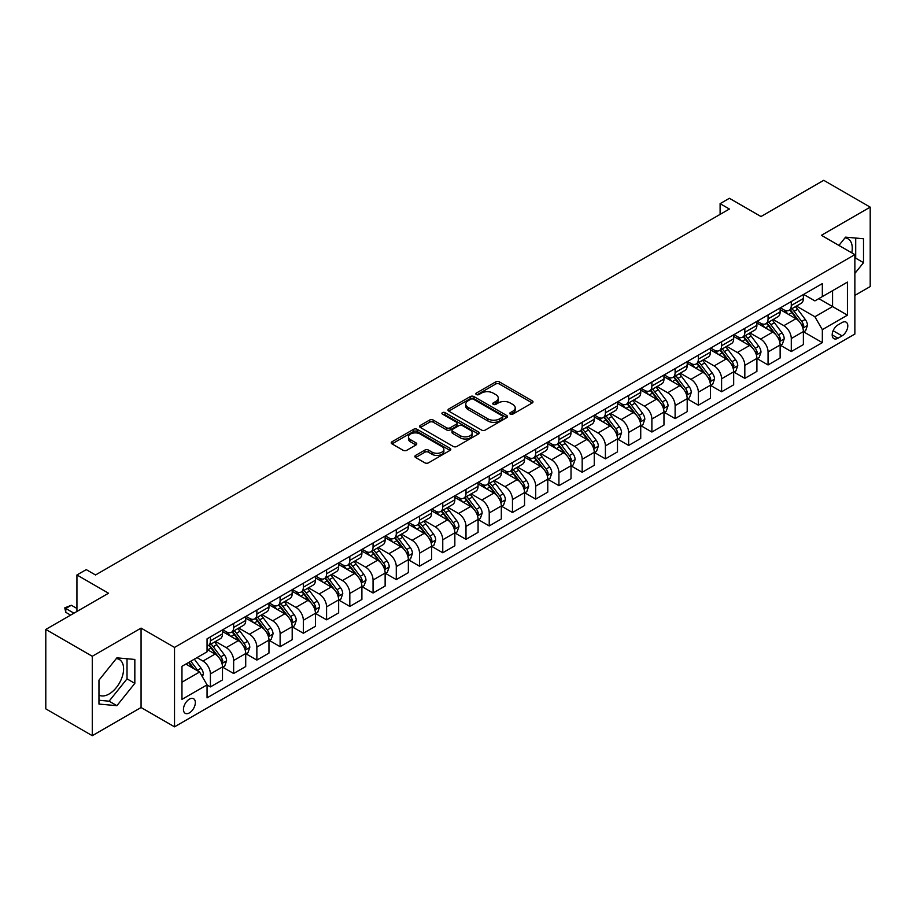 <?xml version="1.0" encoding="UTF-8"?>
<svg xmlns="http://www.w3.org/2000/svg" width="916" height="916" viewBox="0 0 916 916"><rect width="100%" height="100%" fill="white"/><g stroke="black" fill="none" stroke-linecap="round" stroke-linejoin="round"><path stroke-width="1.37" d="M510.281 414.135A1.809 1.042 0 0 0 512.846 414.135L532.23 402.948A2.576 1.489 0 0 0 532.986 401.895A2.576 1.489 0 0 0 532.23 400.842L499.38 381.88A2.576 1.489 0 0 0 495.739 381.88L476.354 393.067A1.809 1.042 0 0 0 475.816 393.811A1.809 1.042 0 0 0 476.354 394.544A1.809 1.042 0 0 0 478.908 394.544L481.415 393.09A8.255 4.763 0 0 1 493.094 393.09L495.831 394.67A8.255 4.763 0 0 1 498.247 398.048A8.255 4.763 0 0 1 495.831 401.414L493.312 402.868A1.809 1.042 0 0 0 492.785 403.601A1.809 1.042 0 0 0 493.312 404.345A1.809 1.042 0 0 0 495.877 404.345L498.384 402.891A8.255 4.763 0 0 1 510.063 402.891L512.8 404.471A8.255 4.763 0 0 1 515.216 407.838A8.255 4.763 0 0 1 512.8 411.215L510.281 412.658A1.809 1.042 0 0 0 509.754 413.402A1.809 1.042 0 0 0 510.281 414.135L510.281 412.658M98.962 695.084A20.507 11.839 120 0 0 109.096 693.996A20.507 11.839 120 0 0 122.492 675.928A20.507 11.839 120 0 0 119.343 659.497A20.507 11.839 120 0 0 116.321 658.57M189.394 712.888A8.416 4.855 120 0 0 194.89 705.469A8.416 4.855 120 0 0 193.597 698.736A8.416 4.855 120 0 0 189.394 699.148A8.416 4.855 120 0 0 183.898 706.557A8.416 4.855 120 0 0 185.192 713.301A8.416 4.855 120 0 0 189.394 712.888M844.987 237.874A20.507 11.839 -60 0 1 848.01 238.801A20.507 11.839 -60 0 1 851.765 252.839M415.635 455.401A2.576 1.489 0 0 0 414.879 456.454A2.576 1.489 0 0 0 415.635 457.508L424.852 462.832A2.576 1.489 0 0 0 428.493 462.832L450.031 450.397A2.576 1.489 0 0 0 450.786 449.344A2.576 1.489 0 0 0 450.031 448.29L417.181 429.329A2.576 1.489 0 0 0 413.54 429.329L392.002 441.764A2.576 1.489 0 0 0 391.246 442.817A2.576 1.489 0 0 0 392.002 443.871L403.132 450.294A2.576 1.489 0 0 0 406.784 450.294L416.001 444.97A2.576 1.489 0 0 0 416.757 443.916A2.576 1.489 0 0 0 416.001 442.863L410.483 439.68A6.904 3.985 0 0 1 408.456 436.863A6.904 3.985 0 0 1 412.715 433.188A6.904 3.985 0 0 1 420.238 434.047L441.867 446.527A6.904 3.985 0 0 1 443.882 449.344A6.904 3.985 0 0 1 439.623 453.031A6.904 3.985 0 0 1 432.1 452.16L428.493 450.088A2.576 1.489 0 0 0 424.852 450.088L415.635 455.401L415.635 457.508M854.868 295.41L870.2 286.559L870.2 207.142L823.724 180.315L760.99 216.531L729.388 198.291L720.102 203.65L729.388 209.02L95.527 574.973L86.23 569.615L76.933 574.973L76.933 611.464M92.276 656.268L92.276 735.685L141.064 707.518L141.064 628.101L92.276 656.268L45.8 629.441L108.535 593.225L76.933 574.973M141.064 628.101L174.521 647.417L854.868 254.625L854.868 334.042L174.521 726.835L174.521 647.417M870.2 207.142L821.4 235.309L854.868 254.625M481.598 430.073A2.576 1.489 0 0 0 485.24 430.073L506.777 417.639A2.576 1.489 0 0 0 507.533 416.585A2.576 1.489 0 0 0 506.777 415.532L473.927 396.571A2.576 1.489 0 0 0 470.286 396.571L448.748 409.005A2.576 1.489 0 0 0 447.993 410.059A2.576 1.489 0 0 0 448.748 411.112L481.598 430.073M443.184 414.524A1.809 1.042 0 0 1 445.016 414.788L478.37 434.035L456.866 446.447A2.576 1.489 0 0 1 453.225 446.447L420.375 427.486L429.593 422.207L429.593 420.066L420.375 425.379A2.576 1.489 0 0 0 419.62 426.432A2.576 1.489 0 0 0 420.375 427.486L420.375 425.379M429.593 422.207A2.576 1.489 0 0 1 433.245 422.207L433.245 420.066A2.576 1.489 0 0 0 429.593 420.066M433.245 420.066L446.561 427.749A2.576 1.489 0 0 0 450.214 427.749L456.328 424.223A2.576 1.489 0 0 0 457.084 423.169A2.576 1.489 0 0 0 456.328 422.116L442.462 414.112A1.809 1.042 0 0 1 441.924 413.368A1.809 1.042 0 0 1 443.046 412.406A1.809 1.042 0 0 1 445.016 412.635L478.404 431.917A2.576 1.489 0 0 1 479.16 432.97A2.576 1.489 0 0 1 478.404 434.024L478.404 431.917M92.276 735.685L45.8 708.858L45.8 629.441M842.033 322.558L837.945 324.928A8.152 4.706 120 0 0 832.621 332.107A8.152 4.706 120 0 0 833.869 338.634A8.152 4.706 120 0 0 837.945 338.233L842.033 335.874A8.152 4.706 120 0 0 847.357 328.684A8.152 4.706 120 0 0 846.109 322.157A8.152 4.706 120 0 0 842.033 322.558M803.653 294.391L814.897 300.883L822.339 296.589L822.339 283.605L207.05 638.83L207.05 651.814L181.963 666.31L181.963 699.366L207.05 684.87L207.05 697.855L822.339 342.63L822.339 329.645L814.897 316.764L796.416 306.093M822.339 296.589L847.426 282.105L847.426 315.161L822.339 329.645M141.064 707.518L174.521 726.835M720.102 203.65L720.102 214.378M818.801 298.627L832.564 306.574L832.564 290.693L847.426 282.105M814.897 316.764L832.564 306.574L847.426 315.161M181.963 682.191L199.619 672L185.868 664.054M207.05 684.985L210.405 686.908L210.405 673.924A10.511 6.069 -120 0 0 202.963 661.054L197.02 657.619M210.405 686.908L222.485 679.935L222.485 666.951A10.511 6.069 -120 0 0 215.054 654.07L207.05 649.455M222.76 667.226L233.637 673.5L233.637 660.516A10.511 6.069 -120 0 0 226.206 647.635L215.523 641.475M233.637 673.5L245.717 666.527L245.717 653.532A10.511 6.069 -120 0 0 238.286 640.662L222.485 631.536M246.003 653.806L256.869 660.081L256.869 647.097A10.511 6.069 -120 0 0 249.438 634.216L238.767 628.055M256.869 660.081L268.961 653.108L268.961 640.124A10.511 6.069 -120 0 0 261.518 627.242L245.717 618.117M269.235 640.387L280.113 646.673L280.113 633.677A10.511 6.069 -120 0 0 272.67 620.808L261.999 614.636M280.113 646.673L292.193 639.689L292.193 626.704A10.511 6.069 -120 0 0 284.75 613.823L268.961 604.709M292.467 626.979L303.345 633.254L303.345 620.269A10.511 6.069 -120 0 0 295.914 607.388L285.231 601.228M303.345 633.254L315.425 626.281L315.425 613.296A10.511 6.069 -120 0 0 307.994 600.415L292.193 591.289M315.699 613.56L326.577 619.834L326.577 606.85A10.511 6.069 -120 0 0 319.146 593.969L308.463 587.809M326.577 619.834L338.657 612.861L338.657 599.877A10.511 6.069 -120 0 0 331.226 586.996L315.425 577.881M338.943 600.14L349.82 606.426L349.82 593.442A10.511 6.069 -120 0 0 342.378 580.561L331.707 574.401M349.82 606.426L361.9 599.453L361.9 586.458A10.511 6.069 -120 0 0 354.458 573.588L338.657 564.462M362.175 586.732L373.052 593.007L373.052 580.023A10.511 6.069 -120 0 0 365.61 567.141L354.939 560.981M373.052 593.007L385.132 586.034L385.132 573.05A10.511 6.069 -120 0 0 377.701 560.168L361.9 551.043M385.407 573.313L396.285 579.599L396.285 566.603A10.511 6.069 -120 0 0 388.853 553.733L378.171 547.562M396.285 579.599L408.364 572.615L408.364 559.63A10.511 6.069 -120 0 0 400.933 546.749L385.132 537.635M408.65 559.905L419.517 566.18L419.517 553.195A10.511 6.069 -120 0 0 412.085 540.314L401.414 534.154M419.517 566.18L431.608 559.207L431.608 546.222A10.511 6.069 -120 0 0 424.165 533.341L408.364 524.215M431.883 546.486L442.76 552.76L442.76 539.776A10.511 6.069 -120 0 0 435.318 526.895L424.646 520.735M442.76 552.76L454.84 545.787L454.84 532.803A10.511 6.069 -120 0 0 447.409 519.922L431.608 510.796M455.115 533.066L465.992 539.352L465.992 526.368A10.511 6.069 -120 0 0 458.561 513.487L447.878 507.315M465.992 539.352L478.072 532.368L478.072 519.383A10.511 6.069 -120 0 0 470.641 506.514L454.84 497.388M478.358 519.658L489.224 525.933L489.224 512.949A10.511 6.069 -120 0 0 481.793 500.067L471.122 493.907M489.224 525.933L501.315 518.96L501.315 505.975A10.511 6.069 -120 0 0 493.873 493.094L478.072 483.969M501.59 506.239L512.468 512.513L512.468 499.529A10.511 6.069 -120 0 0 505.025 486.659L494.354 480.488M512.468 512.513L524.547 505.54L524.547 492.556A10.511 6.069 -120 0 0 517.116 479.675L501.315 470.561M524.822 492.831L535.7 499.106L535.7 486.121A10.511 6.069 -120 0 0 528.269 473.24L517.586 467.08M535.7 499.106L547.779 492.132L547.779 479.137A10.511 6.069 -120 0 0 540.348 466.267L524.547 457.141M548.066 479.411L558.932 485.686L558.932 472.702A10.511 6.069 -120 0 0 551.501 459.821L540.829 453.66M558.932 485.686L571.023 478.713L571.023 465.729A10.511 6.069 -120 0 0 563.58 452.848L547.779 443.722M571.298 465.992L582.175 472.278L582.175 459.282A10.511 6.069 -120 0 0 574.733 446.413L564.061 440.241M582.175 472.278L594.255 465.294L594.255 452.309A10.511 6.069 -120 0 0 586.824 439.428L571.023 430.314M594.53 452.584L605.407 458.859L605.407 445.874A10.511 6.069 -120 0 0 597.976 432.993L587.293 426.833M605.407 458.859L617.487 451.886L617.487 438.901A10.511 6.069 -120 0 0 610.056 426.02L594.255 416.895M617.773 439.165L628.639 445.439L628.639 432.455A10.511 6.069 -120 0 0 621.208 419.585L610.525 413.414M628.639 445.439L640.731 438.466L640.731 425.482A10.511 6.069 -120 0 0 633.288 412.601L617.487 403.487M641.005 425.745L651.883 432.031L651.883 419.047A10.511 6.069 -120 0 0 644.44 406.166L633.769 400.006M651.883 432.031L663.963 425.058L663.963 412.063A10.511 6.069 -120 0 0 656.52 399.193L640.731 390.067M664.237 412.337L675.115 418.612L675.115 405.628A10.511 6.069 -120 0 0 667.684 392.746L657.001 386.586M675.115 418.612L687.195 411.639L687.195 398.655A10.511 6.069 -120 0 0 679.764 385.773L663.963 376.648M687.469 398.918L698.347 405.204L698.347 392.208A10.511 6.069 -120 0 0 690.916 379.339L680.233 373.167M698.347 405.204L710.427 398.22L710.427 385.235A10.511 6.069 -120 0 0 702.996 372.354L687.195 363.24M710.713 385.51L721.59 391.785L721.59 378.8A10.511 6.069 -120 0 0 714.148 365.919L703.477 359.759M721.59 391.785L733.67 384.812L733.67 371.827A10.511 6.069 -120 0 0 726.228 358.946L710.427 349.82M733.945 372.091L744.822 378.365L744.822 365.381A10.511 6.069 -120 0 0 737.38 352.5L726.709 346.34M744.822 378.365L756.902 371.392L756.902 358.408A10.511 6.069 -120 0 0 749.471 345.527L733.67 336.412M757.177 358.671L768.055 364.957L768.055 351.973A10.511 6.069 -120 0 0 760.623 339.092L749.941 332.932M768.055 364.957L780.134 357.973L780.134 344.989A10.511 6.069 -120 0 0 772.703 332.119L756.902 322.993M780.421 345.263L791.287 351.538L791.287 338.554A10.511 6.069 -120 0 0 783.856 325.672L773.184 319.512M791.287 351.538L803.378 344.565L803.378 331.581A10.511 6.069 -120 0 0 795.935 318.699L780.134 309.574M780.421 307.81L783.856 309.791A10.511 6.069 -120 0 0 789.111 310.306A10.511 6.069 -120 0 0 791.287 305.497L791.287 301.524M757.177 321.218L760.623 323.211A10.511 6.069 -120 0 0 765.879 323.726A10.511 6.069 -120 0 0 768.055 318.917L768.055 314.944M733.945 334.638L737.38 336.619A10.511 6.069 -120 0 0 742.647 337.145A10.511 6.069 -120 0 0 744.822 332.325L744.822 328.352M710.713 348.046L714.148 350.038A10.511 6.069 -120 0 0 719.404 350.553A10.511 6.069 -120 0 0 721.59 345.744L721.59 341.771M687.469 361.465L690.916 363.446A10.511 6.069 -120 0 0 696.171 363.973A10.511 6.069 -120 0 0 698.347 359.164L698.347 355.19M664.237 374.884L667.684 376.865A10.511 6.069 -120 0 0 672.939 377.392A10.511 6.069 -120 0 0 675.115 372.572L675.115 368.598M641.005 388.292L644.44 390.285A10.511 6.069 -120 0 0 649.696 390.8A10.511 6.069 -120 0 0 651.883 385.991L651.883 382.018M617.773 401.712L621.208 403.693A10.511 6.069 -120 0 0 626.464 404.219A10.511 6.069 -120 0 0 628.639 399.399L628.639 395.437M594.53 415.131L597.976 417.112A10.511 6.069 -120 0 0 603.232 417.627A10.511 6.069 -120 0 0 605.407 412.818L605.407 408.845M571.298 428.539L574.733 430.531A10.511 6.069 -120 0 0 579.988 431.047A10.511 6.069 -120 0 0 582.175 426.238L582.175 422.265M548.066 441.959L551.501 443.939A10.511 6.069 -120 0 0 556.756 444.466A10.511 6.069 -120 0 0 558.932 439.646L558.932 435.673M524.822 455.366L528.269 457.359A10.511 6.069 -120 0 0 533.524 457.874A10.511 6.069 -120 0 0 535.7 453.065L535.7 449.092M501.59 468.786L505.025 470.767A10.511 6.069 -120 0 0 510.292 471.293A10.511 6.069 -120 0 0 512.468 466.473L512.468 462.511M478.358 482.205L481.793 484.186A10.511 6.069 -120 0 0 487.049 484.701A10.511 6.069 -120 0 0 489.224 479.892L489.224 475.919M455.115 495.613L458.561 497.606A10.511 6.069 -120 0 0 463.817 498.121A10.511 6.069 -120 0 0 465.992 493.312L465.992 489.339M431.883 509.033L435.318 511.014A10.511 6.069 -120 0 0 440.585 511.54A10.511 6.069 -120 0 0 442.76 506.72L442.76 502.747M408.65 522.441L412.085 524.433A10.511 6.069 -120 0 0 417.341 524.948A10.511 6.069 -120 0 0 419.517 520.139L419.517 516.166M385.407 535.86L388.853 537.841A10.511 6.069 -120 0 0 394.109 538.368A10.511 6.069 -120 0 0 396.285 533.559L396.285 529.585M362.175 549.279L365.61 551.26A10.511 6.069 -120 0 0 370.877 551.787A10.511 6.069 -120 0 0 373.052 546.966L373.052 542.993M338.943 562.687L342.378 564.68A10.511 6.069 -120 0 0 347.633 565.195A10.511 6.069 -120 0 0 349.82 560.386L349.82 556.413M315.699 576.107L319.146 578.088A10.511 6.069 -120 0 0 324.401 578.614A10.511 6.069 -120 0 0 326.577 573.794L326.577 569.832M292.467 589.515L295.914 591.507A10.511 6.069 -120 0 0 301.169 592.022A10.511 6.069 -120 0 0 303.345 587.213L303.345 583.24M269.235 602.934L272.67 604.915A10.511 6.069 -120 0 0 277.926 605.442A10.511 6.069 -120 0 0 280.113 600.633L280.113 596.659M246.003 616.353L249.438 618.334A10.511 6.069 -120 0 0 254.694 618.861A10.511 6.069 -120 0 0 256.869 614.041L256.869 610.067M222.76 629.761L226.206 631.754A10.511 6.069 -120 0 0 231.462 632.269A10.511 6.069 -120 0 0 233.637 627.46L233.637 623.487M803.653 331.844L822.339 342.63M789.111 310.306L801.191 303.333A10.511 6.069 -120 0 0 803.378 298.524L803.378 294.551M765.879 323.726L777.959 316.753A10.511 6.069 -120 0 0 780.134 311.932L780.134 307.971M742.647 337.145L754.727 330.161A10.511 6.069 -120 0 0 756.902 325.352L756.902 321.379M719.404 350.553L731.495 343.58A10.511 6.069 -120 0 0 733.67 338.771L733.67 334.798M696.171 363.973L708.251 357A10.511 6.069 -120 0 0 710.427 352.179L710.427 348.206M672.939 377.392L685.019 370.408A10.511 6.069 -120 0 0 687.195 365.599L687.195 361.625M649.696 390.8L661.787 383.827A10.511 6.069 -120 0 0 663.963 379.018L663.963 375.045M626.464 404.219L638.544 397.246A10.511 6.069 -120 0 0 640.731 392.426L640.731 388.453M603.232 417.627L615.312 410.654A10.511 6.069 -120 0 0 617.487 405.845L617.487 401.872M579.988 431.047L592.08 424.074A10.511 6.069 -120 0 0 594.255 419.253L594.255 415.291M556.756 444.466L568.836 437.482A10.511 6.069 -120 0 0 571.023 432.673L571.023 428.699M533.524 457.874L545.604 450.901A10.511 6.069 -120 0 0 547.779 446.092L547.779 442.119M510.292 471.293L522.372 464.32A10.511 6.069 -120 0 0 524.547 459.5L524.547 455.527M487.049 484.701L499.128 477.728A10.511 6.069 -120 0 0 501.315 472.919L501.315 468.946M463.817 498.121L475.896 491.148A10.511 6.069 -120 0 0 478.072 486.327L478.072 482.366M440.585 511.54L452.664 504.556A10.511 6.069 -120 0 0 454.84 499.747L454.84 495.774M417.341 524.948L429.421 517.975A10.511 6.069 -120 0 0 431.608 513.166L431.608 509.193M394.109 538.368L406.189 531.394A10.511 6.069 -120 0 0 408.364 526.574L408.364 522.601M370.877 551.787L382.957 544.802A10.511 6.069 -120 0 0 385.132 539.993L385.132 536.02M347.633 565.195L359.725 558.222A10.511 6.069 -120 0 0 361.9 553.401L361.9 549.44M324.401 578.614L336.481 571.641A10.511 6.069 -120 0 0 338.657 566.821L338.657 562.848M301.169 592.022L313.249 585.049A10.511 6.069 -120 0 0 315.425 580.24L315.425 576.267M277.926 605.442L290.017 598.469A10.511 6.069 -120 0 0 292.193 593.648L292.193 589.686M254.694 618.861L266.774 611.877A10.511 6.069 -120 0 0 268.961 607.068L268.961 603.094M231.462 632.269L243.541 625.296A10.511 6.069 -120 0 0 245.717 620.487L245.717 616.514M207.05 646.112A10.511 6.069 -120 0 0 208.218 645.688L220.309 638.715A10.511 6.069 -120 0 0 222.485 633.895L222.485 629.922M208.218 645.688A10.511 6.069 -120 0 0 210.405 640.868L210.405 636.906M199.619 672L207.05 684.87M854.868 273.426L863.513 262.674L863.513 238.755L845.571 237.152L838.919 245.419M98.962 704.072L116.904 705.675L134.835 683.359L134.835 659.451L116.904 657.848L98.962 680.164L98.962 704.072M854.868 259.205L855.704 258.163L855.704 238.057M855.704 258.163L863.513 262.674M98.962 700.271L109.096 701.175L127.026 678.859L127.026 658.753M127.026 678.859L134.835 683.359M109.096 701.175L116.904 705.675M511.002 414.387L512.8 413.356A8.255 4.763 0 0 0 515.216 409.99L515.216 407.838M498.247 398.048L498.247 400.189A8.255 4.763 0 0 1 495.831 403.567L494.045 404.597M532.196 402.96L499.38 384.022A2.576 1.489 0 0 0 495.739 384.022L477.076 394.796M506.743 417.662L473.927 398.712A2.576 1.489 0 0 0 470.286 398.712L448.783 411.124M502.208 417.318A1.809 1.042 0 0 0 502.747 416.585A1.809 1.042 0 0 0 502.208 415.853L473.389 399.204A1.809 1.042 0 0 0 470.824 399.204L468.179 400.727A8.255 4.763 0 0 0 465.763 404.105A8.255 4.763 0 0 0 468.179 407.471L487.885 418.852A8.255 4.763 0 0 0 499.564 418.852L502.208 417.318L502.208 419.471A1.809 1.042 0 0 0 502.747 418.738L502.747 416.585M465.763 404.105L465.763 406.246A8.255 4.763 0 0 0 468.179 409.624L468.179 407.471M502.208 419.471L499.564 420.994A8.255 4.763 0 0 1 487.885 420.994L468.179 409.624M433.245 422.207L446.561 429.902A2.576 1.489 0 0 0 450.214 429.902L456.328 426.375A2.576 1.489 0 0 0 457.084 425.322L457.084 423.169M460.382 435.73A6.904 3.985 0 0 0 467.904 436.6A6.904 3.985 0 0 0 472.164 432.913A6.904 3.985 0 0 0 470.148 430.096L462.523 425.7A2.576 1.489 0 0 0 458.882 425.7L452.767 429.226A2.576 1.489 0 0 0 452.012 430.28A2.576 1.489 0 0 0 452.767 431.333L460.382 435.73L460.382 437.882A6.904 3.985 0 0 0 467.904 438.741A6.904 3.985 0 0 0 472.164 435.066L472.164 432.913M452.012 430.28L452.012 432.432A2.576 1.489 0 0 0 452.767 433.486L452.767 431.333M460.382 437.882L452.767 433.486M443.882 449.344L443.882 451.496A6.904 3.985 0 0 1 439.623 455.172A6.904 3.985 0 0 1 432.1 454.313L428.493 452.229A2.576 1.489 0 0 0 424.852 452.229L415.669 457.531M408.456 436.863L408.456 439.016A6.904 3.985 0 0 0 410.483 441.833L410.483 439.68M415.967 444.993L410.483 441.833M449.996 450.42L417.181 431.482A2.576 1.489 0 0 0 413.54 431.482L392.037 443.894M803.378 332.004L805.611 330.722L807.465 325.352A6.962 4.019 -120 0 0 805.244 319.421L797.641 309.287A20.106 11.61 -120 0 0 795.454 306.654M787.897 314.051A20.106 11.61 -120 0 0 783.775 309.745M802.737 327.745L803.698 325.649A6.962 4.019 -120 0 0 801.706 321.459L794.115 311.325A20.106 11.61 -120 0 0 791.916 308.692M790.05 309.768A16.694 9.641 60 0 1 792.787 312.894L799.21 321.47M789.684 309.986A20.106 11.61 60 0 1 791.882 312.608L796.931 319.352M780.134 345.424L782.367 344.13L784.222 338.771A6.962 4.019 -120 0 0 782.001 332.84L774.409 322.695A20.106 11.61 -120 0 0 772.211 320.073M764.665 327.47A20.106 11.61 -120 0 0 760.543 323.165M779.505 341.153L780.466 339.069A6.962 4.019 -120 0 0 778.474 334.878L770.883 324.733A20.106 11.61 -120 0 0 768.684 322.111M766.807 323.188A16.694 9.641 60 0 1 769.555 326.302L775.978 334.878M766.452 323.394A20.106 11.61 60 0 1 768.65 326.027L773.699 332.76M756.902 358.832L759.135 357.549L760.99 352.179A6.962 4.019 -120 0 0 758.769 346.248L751.177 336.115A20.106 11.61 -120 0 0 748.979 333.481M741.422 340.889A20.106 11.61 -120 0 0 737.311 336.573M756.273 354.572L757.234 352.477A6.962 4.019 -120 0 0 755.242 348.286L747.639 338.153A20.106 11.61 -120 0 0 745.452 335.519M743.574 336.607A16.694 9.641 60 0 1 746.311 339.721L752.746 348.298M743.22 336.813A20.106 11.61 60 0 1 745.406 339.435L750.456 346.179M733.67 372.251L735.903 370.969L737.758 365.599A6.962 4.019 -120 0 0 735.537 359.667L727.934 349.523A20.106 11.61 -120 0 0 725.747 346.901M718.19 354.297A20.106 11.61 -120 0 0 714.068 349.992M733.029 367.98L733.991 365.896A6.962 4.019 -120 0 0 731.998 361.705L724.407 351.561A20.106 11.61 -120 0 0 722.209 348.939M720.342 350.015A16.694 9.641 60 0 1 723.079 353.129L729.502 361.717M719.976 350.221A20.106 11.61 60 0 1 722.174 352.855L727.224 359.599M710.427 385.67L712.659 384.376L714.526 379.018A6.962 4.019 -120 0 0 712.293 373.075L704.702 362.942A20.106 11.61 -120 0 0 702.503 360.309M694.958 367.717A20.106 11.61 -120 0 0 690.836 363.412M709.797 381.4L710.759 379.304A6.962 4.019 -120 0 0 708.766 375.125L701.175 364.98A20.106 11.61 -120 0 0 698.977 362.358M697.11 363.434A16.694 9.641 60 0 1 699.847 366.549L706.27 375.125M696.744 363.641A20.106 11.61 60 0 1 698.942 366.274L703.992 373.007M687.195 399.078L689.427 397.796L691.282 392.426A6.962 4.019 -120 0 0 689.061 386.495L681.47 376.361A20.106 11.61 -120 0 0 679.271 373.728M671.714 381.136A20.106 11.61 -120 0 0 667.604 376.82M686.565 394.819L687.527 392.724A6.962 4.019 -120 0 0 685.534 388.533L677.932 378.4A20.106 11.61 -120 0 0 675.745 375.766M673.867 376.854A16.694 9.641 60 0 1 676.615 379.968L683.038 388.544M673.512 377.06A20.106 11.61 60 0 1 675.699 379.682L680.748 386.426M663.963 412.498L666.195 411.204L668.05 405.845A6.962 4.019 -120 0 0 665.829 399.914L658.226 389.769A20.106 11.61 -120 0 0 656.039 387.147M648.482 394.544A20.106 11.61 -120 0 0 644.36 390.239M663.321 408.227L664.283 406.143A6.962 4.019 -120 0 0 662.291 401.952L654.7 391.808A20.106 11.61 -120 0 0 652.501 389.185M650.635 390.262A16.694 9.641 60 0 1 653.371 393.376L659.806 401.964M650.28 390.468A20.106 11.61 60 0 1 652.467 393.101L657.516 399.834M640.731 425.917L642.952 424.623L644.818 419.253A6.962 4.019 -120 0 0 642.585 413.322L634.994 403.189A20.106 11.61 -120 0 0 632.796 400.555M625.25 407.964A20.106 11.61 -120 0 0 621.128 403.647M640.089 421.646L641.051 419.551A6.962 4.019 -120 0 0 639.059 415.36L631.467 405.227A20.106 11.61 -120 0 0 629.269 402.593M627.403 403.681A16.694 9.641 60 0 1 630.139 406.796L636.563 415.372M627.036 403.887A20.106 11.61 60 0 1 629.235 406.509L634.284 413.253M617.487 439.325L619.72 438.043L621.575 432.673A6.962 4.019 -120 0 0 619.353 426.741L611.762 416.597A20.106 11.61 -120 0 0 609.564 413.975M602.007 421.371A20.106 11.61 -120 0 0 597.896 417.066M616.857 435.054L617.819 432.97A6.962 4.019 -120 0 0 615.827 428.78L608.224 418.635A20.106 11.61 -120 0 0 606.037 416.013M604.159 417.089A16.694 9.641 60 0 1 606.907 420.204L613.331 428.791M603.804 417.295A20.106 11.61 60 0 1 606.003 419.929L611.052 426.673M594.255 452.744L596.488 451.451L598.343 446.092A6.962 4.019 -120 0 0 596.121 440.161L588.519 430.016A20.106 11.61 -120 0 0 586.332 427.394M578.775 434.791A20.106 11.61 -120 0 0 574.664 430.486M593.614 448.474L594.587 446.39A6.962 4.019 -120 0 0 592.583 442.199L584.992 432.054A20.106 11.61 -120 0 0 582.794 429.432M580.927 430.509A16.694 9.641 60 0 1 583.664 433.623L590.099 442.199M580.572 430.715A20.106 11.61 60 0 1 582.759 433.348L587.809 440.081M571.023 466.152L573.244 464.87L575.111 459.5A6.962 4.019 -120 0 0 572.889 453.569L565.287 443.436A20.106 11.61 -120 0 0 563.1 440.802M555.543 448.21A20.106 11.61 -120 0 0 551.421 443.894M570.382 461.893L571.344 459.798A6.962 4.019 -120 0 0 569.351 455.607L561.76 445.474A20.106 11.61 -120 0 0 559.562 442.84M557.695 443.928A16.694 9.641 60 0 1 560.432 447.042L566.855 455.618M557.329 444.134A20.106 11.61 60 0 1 559.527 446.756L564.577 453.5M547.779 479.572L550.012 478.289L551.867 472.919A6.962 4.019 -120 0 0 549.646 466.988L542.054 456.844A20.106 11.61 -120 0 0 539.856 454.221M532.31 461.618A20.106 11.61 -120 0 0 528.188 457.313M547.15 475.301L548.111 473.217A6.962 4.019 -120 0 0 546.119 469.026L538.516 458.882A20.106 11.61 -120 0 0 536.329 456.26M534.452 457.336A16.694 9.641 60 0 1 537.2 460.45L543.623 469.038M534.097 457.542A20.106 11.61 60 0 1 536.295 460.175L541.345 466.908M524.547 492.991L526.78 491.697L528.635 486.327A6.962 4.019 -120 0 0 526.414 480.396L518.822 470.263A20.106 11.61 -120 0 0 516.624 467.629M509.067 475.038A20.106 11.61 -120 0 0 504.956 470.721M523.918 488.72L524.879 486.625A6.962 4.019 -120 0 0 522.876 482.434L515.284 472.301A20.106 11.61 -120 0 0 513.086 469.668M511.22 470.755A16.694 9.641 60 0 1 513.956 473.87L520.391 482.446M510.865 470.961A20.106 11.61 60 0 1 513.052 473.583L518.101 480.327M501.315 506.399L503.537 505.117L505.403 499.747A6.962 4.019 -120 0 0 503.182 493.816L495.579 483.671A20.106 11.61 -120 0 0 493.392 481.049M485.835 488.446A20.106 11.61 -120 0 0 481.713 484.14M500.674 502.14L501.636 500.044A6.962 4.019 -120 0 0 499.644 495.854L492.052 485.72A20.106 11.61 -120 0 0 489.854 483.087M487.988 484.163A16.694 9.641 60 0 1 490.724 487.278L497.148 495.865M487.621 484.381A20.106 11.61 60 0 1 489.82 487.003L494.869 493.747M478.072 519.819L480.305 518.525L482.16 513.166A6.962 4.019 -120 0 0 479.938 507.235L472.347 497.09A20.106 11.61 -120 0 0 470.148 494.468M462.603 501.865A20.106 11.61 -120 0 0 458.481 497.56M477.442 515.548L478.404 513.464A6.962 4.019 -120 0 0 476.412 509.273L468.809 499.128A20.106 11.61 -120 0 0 466.622 496.506M464.744 497.583A16.694 9.641 60 0 1 467.492 500.697L473.916 509.273M464.389 497.789A20.106 11.61 60 0 1 466.588 500.422L471.637 507.155M454.84 533.226L457.073 531.944L458.927 526.574A6.962 4.019 -120 0 0 456.706 520.643L449.115 510.51A20.106 11.61 -120 0 0 446.916 507.876M439.359 515.284A20.106 11.61 -120 0 0 435.249 510.968M454.21 528.967L455.172 526.872A6.962 4.019 -120 0 0 453.168 522.681L445.577 512.548A20.106 11.61 -120 0 0 443.39 509.914M441.512 511.002A16.694 9.641 60 0 1 444.249 514.116L450.683 522.692M441.157 511.208A20.106 11.61 60 0 1 443.344 513.83L448.393 520.574M431.608 546.646L433.84 545.364L435.695 539.993A6.962 4.019 -120 0 0 433.474 534.062L425.871 523.918A20.106 11.61 -120 0 0 423.684 521.296M416.127 528.692A20.106 11.61 -120 0 0 412.005 524.387M430.967 542.375L431.928 540.291A6.962 4.019 -120 0 0 429.936 536.1L422.345 525.956A20.106 11.61 -120 0 0 420.146 523.334M418.28 524.41A16.694 9.641 60 0 1 421.017 527.524L427.44 536.112M417.914 524.616A20.106 11.61 60 0 1 420.112 527.25L425.161 533.994M408.364 560.065L410.597 558.771L412.452 553.401A6.962 4.019 -120 0 0 410.231 547.47L402.639 537.337A20.106 11.61 -120 0 0 400.441 534.704M392.895 542.112A20.106 11.61 -120 0 0 388.773 537.807M407.735 555.794L408.696 553.699A6.962 4.019 -120 0 0 406.704 549.508L399.113 539.375A20.106 11.61 -120 0 0 396.914 536.742M395.036 537.829A16.694 9.641 60 0 1 397.784 540.944L404.208 549.52M394.681 538.035A20.106 11.61 60 0 1 396.88 540.658L401.929 547.402M385.132 573.473L387.365 572.191L389.22 566.821A6.962 4.019 -120 0 0 386.999 560.89L379.407 550.756A20.106 11.61 -120 0 0 377.209 548.123M369.652 555.52A20.106 11.61 -120 0 0 365.541 551.214M384.502 569.214L385.464 567.119A6.962 4.019 -120 0 0 383.472 562.928L375.869 552.795A20.106 11.61 -120 0 0 373.682 550.161M371.804 551.237A16.694 9.641 60 0 1 374.541 554.363L380.976 562.939M371.449 551.455A20.106 11.61 60 0 1 373.636 554.077L378.686 560.821M361.9 586.893L364.133 585.599L365.988 580.24A6.962 4.019 -120 0 0 363.767 574.309L356.164 564.164A20.106 11.61 -120 0 0 353.977 561.542M346.42 568.939A20.106 11.61 -120 0 0 342.298 564.634M361.259 582.622L362.221 580.538A6.962 4.019 -120 0 0 360.228 576.347L352.637 566.202A20.106 11.61 -120 0 0 350.439 563.58M348.572 564.657A16.694 9.641 60 0 1 351.309 567.771L357.732 576.359M348.206 564.863A20.106 11.61 60 0 1 350.404 567.496L355.454 574.229M338.657 600.301L340.889 599.018L342.756 593.648A6.962 4.019 -120 0 0 340.523 587.717L332.932 577.584A20.106 11.61 -120 0 0 330.733 574.95M323.188 582.358A20.106 11.61 -120 0 0 319.066 578.042M338.027 596.041L338.989 593.946A6.962 4.019 -120 0 0 336.996 589.755L329.405 579.622A20.106 11.61 -120 0 0 327.207 576.988M325.34 578.076A16.694 9.641 60 0 1 328.077 581.191L334.5 589.767M324.974 578.282A20.106 11.61 60 0 1 327.172 580.904L332.222 587.648M315.425 613.72L317.657 612.438L319.512 607.068A6.962 4.019 -120 0 0 317.291 601.136L309.7 590.992A20.106 11.61 -120 0 0 307.501 588.37M299.944 595.766A20.106 11.61 -120 0 0 295.834 591.461M314.795 609.449L315.757 607.365A6.962 4.019 -120 0 0 313.764 603.175L306.162 593.03A20.106 11.61 -120 0 0 303.975 590.408M302.097 591.484A16.694 9.641 60 0 1 304.845 594.598L311.268 603.186M301.742 591.69A20.106 11.61 60 0 1 303.929 594.324L308.978 601.068M292.193 627.139L294.425 625.846L296.28 620.487A6.962 4.019 -120 0 0 294.059 614.544L286.456 604.411A20.106 11.61 -120 0 0 284.269 601.778M276.712 609.186A20.106 11.61 -120 0 0 272.602 604.881M291.551 622.869L292.513 620.773A6.962 4.019 -120 0 0 290.521 616.594L282.93 606.449A20.106 11.61 -120 0 0 280.731 603.827M278.865 604.904A16.694 9.641 60 0 1 281.601 608.018L288.036 616.594M278.51 605.11A20.106 11.61 60 0 1 280.697 607.743L285.746 614.476M268.961 640.547L271.182 639.265L273.048 633.895A6.962 4.019 -120 0 0 270.815 627.964L263.224 617.831A20.106 11.61 -120 0 0 261.026 615.197M253.48 622.605A20.106 11.61 -120 0 0 249.358 618.289M268.319 636.288L269.281 634.193A6.962 4.019 -120 0 0 267.289 630.002L259.697 619.869A20.106 11.61 -120 0 0 257.499 617.235M255.633 618.323A16.694 9.641 60 0 1 258.369 621.437L264.793 630.013M255.266 618.529A20.106 11.61 60 0 1 257.465 621.151L262.514 627.895M245.717 653.967L247.95 652.673L249.805 647.314A6.962 4.019 -120 0 0 247.583 641.383L239.992 631.238A20.106 11.61 -120 0 0 237.794 628.616M230.237 636.013A20.106 11.61 -120 0 0 226.126 631.708M245.087 649.696L246.049 647.612A6.962 4.019 -120 0 0 244.057 643.421L236.454 633.277A20.106 11.61 -120 0 0 234.267 630.655M232.389 631.731A16.694 9.641 60 0 1 235.137 634.845L241.561 643.433M232.034 631.937A20.106 11.61 60 0 1 234.233 634.57L239.282 641.303M222.485 667.386L224.718 666.092L226.573 660.722A6.962 4.019 -120 0 0 224.351 654.791L216.749 644.658A20.106 11.61 -120 0 0 214.562 642.024M221.844 663.115L222.817 661.02A6.962 4.019 -120 0 0 220.813 656.829L213.222 646.696A20.106 11.61 -120 0 0 211.024 644.062M209.157 645.15A16.694 9.641 60 0 1 211.894 648.265L218.329 656.841M208.802 645.356A20.106 11.61 60 0 1 210.989 647.978L216.039 654.722M202.413 676.821L203.341 674.142A6.962 4.019 -120 0 0 201.119 668.211L194.341 659.165M198.211 671.188A6.962 4.019 -120 0 0 197.581 670.249L190.803 661.203M189.062 662.211L193.929 668.714M188.57 662.486L192.704 668.004M76.933 608.464L71.356 605.247L65.78 608.464L73.956 613.182M65.78 612.323L64.761 607.869L65.78 608.464L65.78 612.323L70.612 615.117M64.761 607.869L71.356 605.247M202.963 661.054L215.054 654.07M226.206 647.635L238.286 640.662M249.438 634.216L261.518 627.242M272.67 620.808L284.75 613.823M295.914 607.388L307.994 600.415M319.146 593.969L331.226 586.996M342.378 580.561L354.458 573.588M365.61 567.141L377.701 560.168M388.853 553.733L400.933 546.749M412.085 540.314L424.165 533.341M435.318 526.895L447.409 519.922M458.561 513.487L470.641 506.514M481.793 500.067L493.873 493.094M505.025 486.659L517.116 479.675M528.269 473.24L540.348 466.267M551.501 459.821L563.58 452.848M574.733 446.413L586.824 439.428M597.976 432.993L610.056 426.02M621.208 419.585L633.288 412.601M644.44 406.166L656.52 399.193M667.684 392.746L679.764 385.773M690.916 379.339L702.996 372.354M714.148 365.919L726.228 358.946M737.38 352.5L749.471 345.527M760.623 339.092L772.703 332.119M783.856 325.672L795.935 318.699M791.287 305.497L803.378 298.524M791.287 338.554L803.378 331.581M768.055 351.973L780.134 344.989M768.055 318.917L780.134 311.932M744.822 365.381L756.902 358.408M744.822 332.325L756.902 325.352M721.59 378.8L733.67 371.827M721.59 345.744L733.67 338.771M698.347 392.208L710.427 385.235M698.347 359.164L710.427 352.179M675.115 405.628L687.195 398.655M675.115 372.572L687.195 365.599M651.883 419.047L663.963 412.063M651.883 385.991L663.963 379.018M628.639 432.455L640.731 425.482M628.639 399.399L640.731 392.426M605.407 445.874L617.487 438.901M605.407 412.818L617.487 405.845M582.175 459.282L594.255 452.309M582.175 426.238L594.255 419.253M558.932 472.702L571.023 465.729M558.932 439.646L571.023 432.673M535.7 486.121L547.779 479.137M535.7 453.065L547.779 446.092M512.468 499.529L524.547 492.556M512.468 466.473L524.547 459.5M489.224 512.949L501.315 505.975M489.224 479.892L501.315 472.919M465.992 526.368L478.072 519.383M465.992 493.312L478.072 486.327M442.76 539.776L454.84 532.803M442.76 506.72L454.84 499.747M419.517 553.195L431.608 546.222M419.517 520.139L431.608 513.166M396.285 566.603L408.364 559.63M396.285 533.559L408.364 526.574M373.052 580.023L385.132 573.05M373.052 546.966L385.132 539.993M349.82 593.442L361.9 586.458M349.82 560.386L361.9 553.401M326.577 606.85L338.657 599.877M326.577 573.794L338.657 566.821M303.345 620.269L315.425 613.296M303.345 587.213L315.425 580.24M280.113 633.677L292.193 626.704M280.113 600.633L292.193 593.648M256.869 647.097L268.961 640.124M256.869 614.041L268.961 607.068M233.637 660.516L245.717 653.532M233.637 627.46L245.717 620.487M210.405 673.924L222.485 666.951M210.405 640.868L222.485 633.895M833.125 330.722L842.033 335.874M832.186 334.901L837.945 338.233M512.8 413.356L512.8 411.215M493.312 404.345L493.312 402.868M495.831 403.567L495.831 401.414M476.354 394.544L476.354 393.067M495.739 384.022L495.739 381.88M499.38 384.022L499.38 381.88M532.23 402.948L532.23 400.842M448.748 411.112L448.748 409.005M470.286 398.712L470.286 396.571M473.927 398.712L473.927 396.571M506.777 417.639L506.777 415.532M487.885 420.994L487.885 418.852M499.564 420.994L499.564 418.852M446.561 429.902L446.561 427.749M450.214 429.902L450.214 427.749M456.328 426.375L456.328 424.223M445.016 414.788L445.016 412.635M424.852 452.229L424.852 450.088M428.493 452.229L428.493 450.088M432.1 454.313L432.1 452.16M416.001 444.97L416.001 442.863M392.002 443.871L392.002 441.764M413.54 431.482L413.54 429.329M417.181 431.482L417.181 429.329M450.031 450.397L450.031 448.29M802.851 328.123L807.42 325.489M794.115 311.325L797.641 309.287M788.642 314.486L791.882 312.608M801.706 321.459L805.244 319.421M801.157 324.184L803.698 325.649M779.619 341.542L784.176 338.897M770.883 324.733L774.409 322.695M765.398 327.894L768.65 326.027M778.474 334.878L782.001 332.84M777.924 337.592L780.466 339.069M756.387 354.95L760.944 352.317M747.639 338.153L751.177 336.115M742.166 341.313L745.406 339.435M755.242 348.286L758.769 346.248M754.681 351.011L757.234 352.477M733.143 368.369L737.712 365.736M724.407 351.561L727.934 349.523M718.934 354.732L722.174 352.855M731.998 361.705L735.537 359.667M731.449 364.419L733.991 365.896M709.911 381.777L714.48 379.144M701.175 364.98L704.702 362.942M695.691 368.14L698.942 366.274M708.766 375.125L712.293 373.075M708.217 377.839L710.759 379.304M686.679 395.197L691.237 392.563M677.932 378.4L681.47 376.361M672.458 381.56L675.699 379.682M685.534 388.533L689.061 386.495M684.973 391.258L687.527 392.724M663.436 408.616L668.004 405.983M654.7 391.808L658.226 389.769M649.226 394.968L652.467 393.101M662.291 401.952L665.829 399.914M661.741 404.666L664.283 406.143M640.204 422.024L644.772 419.391M631.467 405.227L634.994 403.189M625.983 408.387L629.235 406.509M639.059 415.36L642.585 413.322M638.509 418.085L641.051 419.551M616.972 435.444L621.529 432.81M608.224 418.635L611.762 416.597M602.751 421.807L606.003 419.929M615.827 428.78L619.353 426.741M615.266 431.505L617.819 432.97M593.728 448.851L598.297 446.218M584.992 432.054L588.519 430.016M579.519 435.215L582.759 433.348M592.583 442.199L596.121 440.161M592.034 444.913L594.587 446.39M570.496 462.271L575.065 459.637M561.76 445.474L565.287 443.436M556.275 448.634L559.527 446.756M569.351 455.607L572.889 453.569M568.802 458.332L571.344 459.798M547.264 475.69L551.821 473.057M538.516 458.882L542.054 456.844M533.043 462.042L536.295 460.175M546.119 469.026L549.646 466.988M545.57 471.74L548.111 473.217M524.032 489.098L528.589 486.465M515.284 472.301L518.822 470.263M509.811 475.461L513.052 473.583M522.876 482.434L526.414 480.396M522.326 485.159L524.879 486.625M500.789 502.518L505.357 499.884M492.052 485.72L495.579 483.671M486.568 488.881L489.82 487.003M499.644 495.854L503.182 493.816M499.094 498.579L501.636 500.044M477.557 515.937L482.114 513.292M468.809 499.128L472.347 497.09M463.336 502.289L466.588 500.422M476.412 509.273L479.938 507.235M475.862 511.987L478.404 513.464M454.325 529.345L458.882 526.711M445.577 512.548L449.115 510.51M440.104 515.708L443.344 513.83M453.168 522.681L456.706 520.643M452.619 525.406L455.172 526.872M431.081 542.764L435.65 540.131M422.345 525.956L425.871 523.918M416.872 529.127L420.112 527.25M429.936 536.1L433.474 534.062M429.386 538.814L431.928 540.291M407.849 556.172L412.406 553.539M399.113 539.375L402.639 537.337M393.628 542.535L396.88 540.658M406.704 549.508L410.231 547.47M406.154 552.234L408.696 553.699M384.617 569.592L389.174 566.958M375.869 552.795L379.407 550.756M370.396 555.955L373.636 554.077M383.472 562.928L386.999 560.89M382.911 565.653L385.464 567.119M361.373 583.011L365.942 580.366M352.637 566.202L356.164 564.164M347.164 569.363L350.404 567.496M360.228 576.347L363.767 574.309M359.679 579.061L362.221 580.538M338.141 596.419L342.71 593.786M329.405 579.622L332.932 577.584M323.921 582.782L327.172 580.904M336.996 589.755L340.523 587.717M336.447 592.48L338.989 593.946M314.909 609.838L319.466 607.205M306.162 593.03L309.7 590.992M300.688 596.202L303.929 594.324M313.764 603.175L317.291 601.136M313.203 605.9L315.757 607.365M291.666 623.246L296.234 620.613M282.93 606.449L286.456 604.411M277.456 609.609L280.697 607.743M290.521 616.594L294.059 614.544M289.971 619.308L292.513 620.773M268.434 636.666L273.002 634.032M259.697 619.869L263.224 617.831M254.213 623.029L257.465 621.151M267.289 630.002L270.815 627.964M266.739 632.727L269.281 634.193M245.202 650.085L249.759 647.452M236.454 633.277L239.992 631.238M230.981 636.437L234.233 634.57M244.057 643.421L247.583 641.383M243.496 646.135L246.049 647.612M221.958 663.493L226.527 660.86M213.222 646.696L216.749 644.658M207.749 649.856L210.989 647.978M220.813 656.829L224.351 654.791M220.264 659.554L222.817 661.02M201.52 675.298L203.295 674.279M197.581 670.249L201.119 668.211"/></g></svg>
